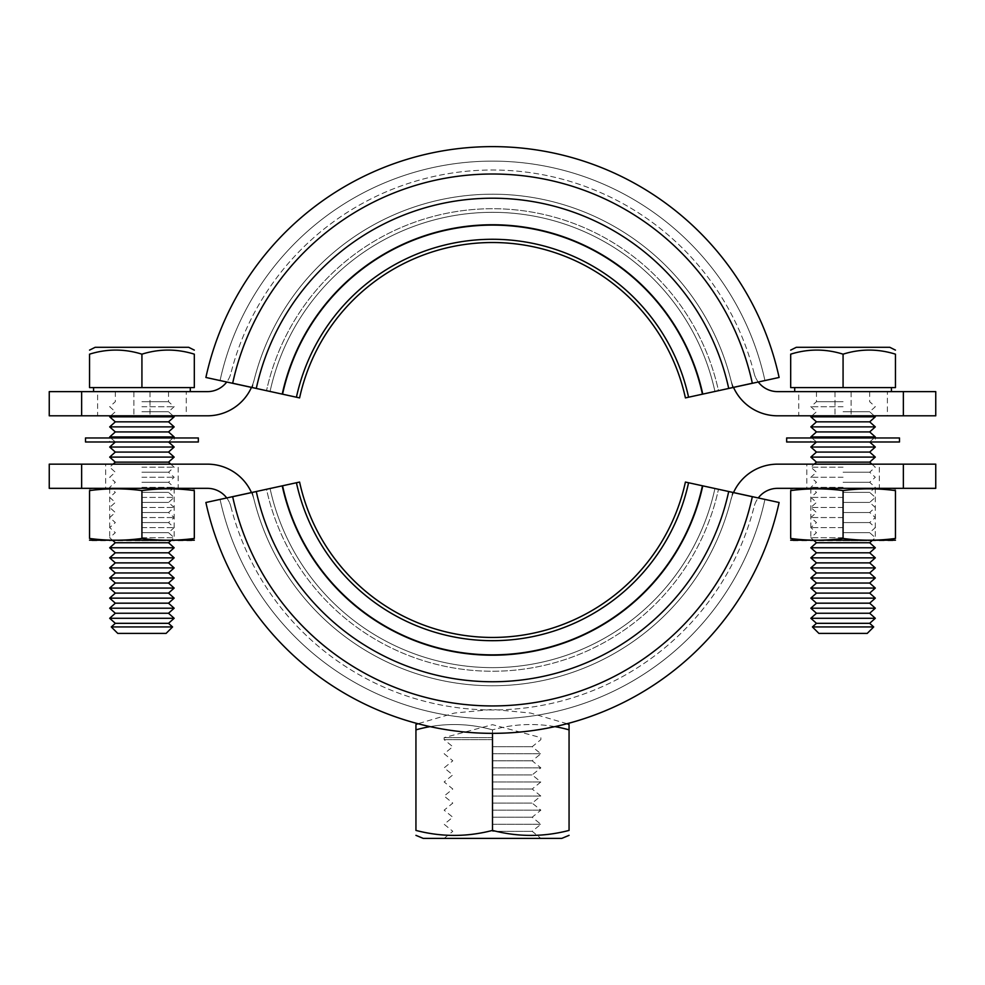 <?xml version="1.0" encoding="UTF-8"?>
<svg xmlns="http://www.w3.org/2000/svg" width="985" height="985" viewBox="0 0 985 985"><rect width="100%" height="100%" fill="white"/><g stroke="black" fill="none" stroke-linecap="round" stroke-linejoin="round"><path stroke-width="0.74" stroke-dasharray="4.92 3.69" d="M226.722 497.954A24.182 24.182 0 0 1 230.859 506.549A24.182 24.182 0 0 0 207.429 488.338L81.644 488.338L81.644 464.157L49.25 464.157M935.75 464.157L903.356 464.157L903.356 488.338L777.571 488.338A24.182 24.182 0 0 0 754.141 506.549A24.182 24.182 0 0 1 758.278 497.954M251.471 492.549A48.351 48.351 0 0 1 254.29 500.589A48.351 48.351 0 0 0 207.429 464.157L81.644 464.157M903.356 464.157L777.571 464.157A48.351 48.351 0 0 0 730.71 500.589A48.351 48.351 0 0 1 733.529 492.549M178.199 488.338L105.666 488.338L105.666 464.157L178.199 464.157L178.199 488.338L105.666 488.338M879.334 488.338L806.801 488.338L806.801 464.157L879.334 464.157L879.334 488.338L806.801 488.338M879.334 464.157L806.801 464.157M178.199 464.157L105.666 464.157M903.356 488.338L935.75 488.338M730.71 500.589A245.807 245.807 0 0 1 254.29 500.589A245.807 245.807 0 0 0 730.71 500.589M230.859 506.549A269.976 269.976 0 0 0 754.141 506.549A269.976 269.976 0 0 1 230.859 506.549M49.25 488.338L81.644 488.338M758.278 382.008A24.182 24.182 0 0 1 754.141 373.413A24.182 24.182 0 0 0 777.571 391.624L903.356 391.624L903.356 415.805L935.75 415.805M49.25 415.805L81.644 415.805L81.644 391.624L207.429 391.624A24.182 24.182 0 0 0 230.859 373.413A24.182 24.182 0 0 1 226.722 382.008M733.529 387.4A48.351 48.351 0 0 1 730.71 379.373A48.351 48.351 0 0 0 777.571 415.805L903.356 415.805M81.644 415.805L207.429 415.805A48.351 48.351 0 0 0 254.29 379.373A48.351 48.351 0 0 1 251.471 387.4M798.749 415.805L851.126 415.805L798.749 415.805L798.749 391.624L887.399 391.624L887.399 415.805L851.126 415.805L887.399 415.805M97.601 415.805L149.991 415.805L97.601 415.805L97.601 391.624L186.251 391.624L186.251 415.805L149.991 415.805L186.251 415.805M186.251 391.624L97.601 391.624M887.399 391.624L798.749 391.624M81.644 391.624L49.25 391.624M254.29 379.373A245.807 245.807 0 0 1 730.71 379.373A245.807 245.807 0 0 0 254.29 379.373M754.141 373.413A269.976 269.976 0 0 0 230.859 373.413A269.976 269.976 0 0 1 754.141 373.413M935.75 391.624L903.356 391.624M174.16 441.994L109.692 441.994L109.692 437.968L174.16 437.968L174.16 441.994L109.692 441.994M174.16 437.968L109.692 437.968M198.342 441.994L85.51 441.994M85.51 437.968L198.342 437.968M875.308 441.994L810.84 441.994L810.84 437.968L875.308 437.968L875.308 441.994L810.84 441.994M875.308 437.968L810.84 437.968M899.49 441.994L786.658 441.994M786.658 437.968L899.49 437.968M843.074 488.338L793.11 488.338L843.074 488.338M793.11 540.716L893.038 540.716M843.074 538.463C825.615 540.802 808.156 540.802 790.684 538.463L790.684 490.592C808.156 488.24 825.615 488.24 843.074 490.579C860.533 488.24 877.992 488.24 895.451 490.592L895.451 538.463C877.992 540.802 860.533 540.802 843.074 538.463L843.074 490.579M843.074 540.716L875.308 540.716L843.074 540.716M141.926 488.338L91.962 488.338L141.926 488.338M91.962 540.716L191.89 540.716M141.926 538.463C124.467 540.802 107.008 540.802 89.549 538.463L89.549 490.592C107.008 488.24 124.467 488.24 141.926 490.579C159.385 488.24 176.844 488.24 194.316 490.592L194.316 538.463C176.844 540.802 159.385 540.802 141.926 538.463L141.926 490.579M141.926 540.716L174.16 540.716L141.926 540.716M843.074 387.598L794.71 387.598L843.074 387.598L843.074 354.169C860.533 348.715 877.992 348.715 895.451 354.169L895.451 387.598L790.684 387.598L790.684 354.169C808.143 348.715 825.615 348.715 843.074 354.169M843.074 391.624L794.71 391.624L843.074 391.624M843.074 401.695L816.479 401.695L843.074 401.695M889.812 347.299L796.323 347.299M873.707 626.94L812.428 626.94M869.669 623.32L816.479 623.32M875.308 618.284L810.84 618.284M869.669 613.249L816.479 613.249M875.308 608.213L810.84 608.213M869.669 603.177L816.479 603.177M875.308 598.141L810.84 598.141M869.669 593.105L816.479 593.105M875.308 588.07L810.84 588.07M869.669 583.034L816.479 583.034M875.308 577.986L810.84 577.986M869.669 572.95L816.479 572.95M875.308 567.914L810.84 567.914M869.669 562.878L816.479 562.878M875.308 557.842L810.84 557.842M869.669 552.807L816.479 552.807M875.308 547.771L810.84 547.771M869.669 542.735L816.479 542.735M843.074 537.699L810.84 537.699L843.074 537.699M843.074 532.663L869.669 532.663L843.074 532.663M843.074 527.628L810.84 527.628L843.074 527.628M843.074 522.579L869.669 522.579L843.074 522.579M843.074 517.544L810.84 517.544L843.074 517.544M843.074 512.508L869.669 512.508L843.074 512.508M843.074 507.472L810.84 507.472L843.074 507.472M843.074 502.436L869.669 502.436L843.074 502.436M843.074 497.4L810.84 497.4L843.074 497.4M843.074 492.365L869.669 492.365L843.074 492.365M843.074 487.329L810.84 487.329L843.074 487.329M843.074 482.293L869.669 482.293L843.074 482.293M843.074 477.257L810.84 477.257L843.074 477.257M843.074 472.221L869.669 472.221L843.074 472.221M843.074 467.173L810.84 467.173L843.074 467.173M869.669 462.137L816.479 462.137M875.308 457.102L810.84 457.102M869.669 452.066L816.479 452.066M875.308 447.03L810.84 447.03M843.074 441.994L869.669 441.994L843.074 441.994M875.308 436.958L810.84 436.958M869.669 431.923L816.479 431.923M875.308 426.887L810.84 426.887M869.669 421.851L816.479 421.851M875.308 416.815L810.84 416.815M843.074 411.767L869.669 411.767L843.074 411.767M843.074 406.731L810.84 406.731L843.074 406.731M818.892 633.392L867.243 633.392M141.926 387.598L190.29 387.598L93.575 387.598L141.926 387.598L141.926 354.169C159.385 348.715 176.857 348.715 194.316 354.169L194.316 387.598L89.549 387.598L89.549 354.169C107.008 348.715 124.467 348.715 141.926 354.169M141.926 391.624L190.29 391.624L141.926 391.624M141.926 401.695L168.521 401.695L141.926 401.695M188.677 347.299L95.188 347.299M172.572 626.94L111.293 626.94M168.521 623.32L115.331 623.32M174.16 618.284L109.692 618.284M168.521 613.249L115.331 613.249M174.16 608.213L109.692 608.213M168.521 603.177L115.331 603.177M174.16 598.141L109.692 598.141M168.521 593.105L115.331 593.105M174.16 588.07L109.692 588.07M168.521 583.034L115.331 583.034M174.16 577.986L109.692 577.986M168.521 572.95L115.331 572.95M174.16 567.914L109.692 567.914M168.521 562.878L115.331 562.878M174.16 557.842L109.692 557.842M168.521 552.807L115.331 552.807M174.16 547.771L109.692 547.771M168.521 542.735L115.331 542.735M141.926 537.699L174.16 537.699L141.926 537.699M141.926 532.663L168.521 532.663L141.926 532.663M141.926 527.628L174.16 527.628L141.926 527.628M141.926 522.579L168.521 522.579L141.926 522.579M141.926 517.544L174.16 517.544L141.926 517.544M141.926 512.508L168.521 512.508L141.926 512.508M141.926 507.472L174.16 507.472L141.926 507.472M141.926 502.436L168.521 502.436L141.926 502.436M141.926 497.4L174.16 497.4L141.926 497.4M141.926 492.365L168.521 492.365L141.926 492.365M141.926 487.329L174.16 487.329L141.926 487.329M141.926 482.293L168.521 482.293L141.926 482.293M141.926 477.257L174.16 477.257L141.926 477.257M141.926 472.221L168.521 472.221L141.926 472.221M141.926 467.173L174.16 467.173L141.926 467.173M168.521 462.137L115.331 462.137M174.16 457.102L109.692 457.102M168.521 452.066L115.331 452.066M174.16 447.03L109.692 447.03M141.926 441.994L168.521 441.994L141.926 441.994M174.16 436.958L109.692 436.958M168.521 431.923L115.331 431.923M174.16 426.887L109.692 426.887M168.521 421.851L115.331 421.851M174.16 416.815L109.692 416.815M141.926 411.767L168.521 411.767L141.926 411.767M141.926 406.731L174.16 406.731L141.926 406.731M117.757 633.392L166.108 633.392M492.5 739.649L444.149 739.649L492.5 739.649M492.5 737.63L444.149 737.63L492.5 737.63M554.863 726.622A186.362 161.392 90 0 0 492.5 729.86A186.362 161.392 90 0 1 569.059 729.86L569.059 724.541M569.059 729.86L569.059 830.417C543.535 837.065 518.024 837.065 492.5 830.417C466.976 837.065 441.465 837.065 415.941 830.417L415.941 729.86A186.362 161.392 -90 0 1 492.5 729.86L492.5 733.332M423.193 838.37L561.807 838.37M492.5 831.315L532.196 831.315L492.5 831.315M492.5 824.273L540.851 824.273L492.5 824.273M492.5 810.163L540.851 810.163L492.5 810.163M492.5 817.218L532.196 817.218L492.5 817.218M492.5 796.065L540.851 796.065L492.5 796.065M492.5 803.107L532.196 803.107L492.5 803.107M492.5 781.955L540.851 781.955L492.5 781.955M492.5 789.01L532.196 789.01L492.5 789.01M492.5 767.857L540.851 767.857L492.5 767.857M492.5 774.912L532.196 774.912L492.5 774.912M492.5 753.747L540.851 753.747L492.5 753.747M492.5 760.802L532.196 760.802L492.5 760.802M492.5 746.704L532.196 746.704L492.5 746.704M492.5 830.417L492.5 729.86A186.362 161.392 -90 0 0 430.137 726.622M415.941 724.541L415.941 729.86M685.412 482.059A197.443 197.443 0 0 1 299.588 482.059L281.87 485.925A215.58 215.58 0 0 0 703.13 485.925L779.11 502.498A293.345 293.345 0 0 1 205.89 502.498L220.061 499.407A278.841 278.841 0 0 0 764.939 499.407A278.841 278.841 0 0 1 220.061 499.407A278.841 278.841 0 0 0 764.939 499.407A278.841 278.841 0 0 1 220.061 499.407L266.529 489.274A231.29 231.29 0 0 0 718.471 489.274A231.29 231.29 0 0 1 266.529 489.274L205.89 502.498A293.345 293.345 0 0 0 779.11 502.498A293.345 293.345 0 0 1 205.89 502.498L281.87 485.925A215.58 215.58 0 0 0 703.13 485.925L685.412 482.059A197.443 197.443 0 0 1 299.588 482.059A197.443 197.443 0 0 0 685.412 482.059L703.13 485.925L685.412 482.059M281.87 485.925L299.588 482.059L281.87 485.925A215.58 215.58 0 0 0 703.13 485.925A215.58 215.58 0 0 1 281.87 485.925A215.58 215.58 0 0 0 703.13 485.925A215.58 215.58 0 0 1 281.87 485.925M252.345 492.365A245.807 245.807 0 0 0 732.655 492.365A245.807 245.807 0 0 1 252.345 492.365L270.062 488.498A227.67 227.67 0 0 0 714.938 488.498A227.67 227.67 0 0 1 270.062 488.498A227.67 227.67 0 0 0 714.938 488.498A227.67 227.67 0 0 1 270.062 488.498L252.345 492.365L270.062 488.498A227.67 227.67 0 0 0 714.938 488.498A227.67 227.67 0 0 1 270.062 488.498L252.345 492.365A245.807 245.807 0 0 0 732.655 492.365A245.807 245.807 0 0 1 252.345 492.365L270.062 488.498L252.345 492.365M282.56 485.777A214.878 214.878 0 0 0 702.44 485.777M299.588 397.903A197.443 197.443 0 0 1 685.412 397.903L703.13 394.037A215.58 215.58 0 0 0 281.87 394.037L205.89 377.464A293.345 293.345 0 0 1 779.11 377.464L764.939 380.555A278.841 278.841 0 0 0 220.061 380.555A278.841 278.841 0 0 1 764.939 380.555A278.841 278.841 0 0 0 220.061 380.555A278.841 278.841 0 0 1 764.939 380.555L718.471 390.688A231.29 231.29 0 0 0 266.529 390.688A231.29 231.29 0 0 1 718.471 390.688L779.11 377.464A293.345 293.345 0 0 0 205.89 377.464A293.345 293.345 0 0 1 779.11 377.464L703.13 394.037A215.58 215.58 0 0 0 281.87 394.037L299.588 397.903A197.443 197.443 0 0 1 685.412 397.903A197.443 197.443 0 0 0 299.588 397.903L281.87 394.037L299.588 397.903M703.13 394.037L685.412 397.903L703.13 394.037A215.58 215.58 0 0 0 281.87 394.037A215.58 215.58 0 0 1 703.13 394.037A215.58 215.58 0 0 0 281.87 394.037A215.58 215.58 0 0 1 703.13 394.037M732.655 387.598A245.807 245.807 0 0 0 252.345 387.598A245.807 245.807 0 0 1 732.655 387.598L714.938 391.464A227.67 227.67 0 0 0 270.062 391.464A227.67 227.67 0 0 1 714.938 391.464A227.67 227.67 0 0 0 270.062 391.464A227.67 227.67 0 0 1 714.938 391.464L732.655 387.598L714.938 391.464A227.67 227.67 0 0 0 270.062 391.464A227.67 227.67 0 0 1 714.938 391.464L732.655 387.598A245.807 245.807 0 0 0 252.345 387.598A245.807 245.807 0 0 1 732.655 387.598L714.938 391.464L732.655 387.598M702.44 394.185A214.878 214.878 0 0 0 282.56 394.185M752.331 496.711L728.703 491.552L752.331 496.711A265.95 265.95 0 0 1 232.669 496.711L256.297 491.552A241.768 241.768 0 0 0 728.703 491.552L752.331 496.711A265.95 265.95 0 0 1 232.669 496.711A265.95 265.95 0 0 0 752.331 496.711M256.297 491.552A241.768 241.768 0 0 0 728.703 491.552A241.768 241.768 0 0 1 256.297 491.552L232.669 496.711L256.297 491.552M728.703 388.398A241.768 241.768 0 0 0 256.297 388.398L232.669 383.239A265.95 265.95 0 0 1 752.331 383.239L728.703 388.398L752.331 383.239A265.95 265.95 0 0 0 232.669 383.239A265.95 265.95 0 0 1 752.331 383.239L728.703 388.398A241.768 241.768 0 0 0 256.297 388.398A241.768 241.768 0 0 1 728.703 388.398M835.009 391.624L835.009 415.805L835.009 391.624M851.126 391.624L851.126 415.805L851.126 391.624M133.874 391.624L133.874 415.805L133.874 391.624M149.991 391.624L149.991 415.805L149.991 391.624M296.423 482.748A200.681 200.681 0 0 0 688.577 482.748M688.577 397.214A200.681 200.681 0 0 0 296.423 397.214M810.84 488.338L810.84 540.716M875.308 488.338L875.308 540.716M109.692 488.338L109.692 540.716M174.16 488.338L174.16 540.716M816.479 391.624L816.479 401.695L810.84 406.731L816.479 411.767L811.96 415.805M871.922 464.157L875.308 467.173L869.669 472.221L875.308 477.257L869.669 482.293L875.308 487.329L869.669 492.365L875.308 497.4L869.669 502.436L875.308 507.472L869.669 512.508L875.308 517.544L869.669 522.579L875.308 527.628L869.669 532.663L875.308 537.699L871.922 540.716M869.669 441.994L874.175 437.968M869.669 391.624L869.669 401.695L875.308 406.731L869.669 411.767L874.175 415.805M816.479 441.994L811.96 437.968M814.213 540.716L810.84 537.699L816.479 532.663L810.84 527.628L816.479 522.579L810.84 517.544L816.479 512.508L810.84 507.472L816.479 502.436L810.84 497.4L816.479 492.365L810.84 487.329L816.479 482.293L810.84 477.257L816.479 472.221L810.84 467.173L814.213 464.157M115.331 391.624L115.331 401.695L109.692 406.731L115.331 411.767L110.825 415.805M170.787 464.157L174.16 467.173L168.521 472.221L174.16 477.257L168.521 482.293L174.16 487.329L168.521 492.365L174.16 497.4L168.521 502.436L174.16 507.472L168.521 512.508L174.16 517.544L168.521 522.579L174.16 527.628L168.521 532.663L174.16 537.699L170.787 540.716M168.521 441.994L173.04 437.968M168.521 391.624L168.521 401.695L174.16 406.731L168.521 411.767L173.04 415.805M115.331 441.994L110.825 437.968M113.078 540.716L109.692 537.699L115.331 532.663L109.692 527.628L115.331 522.579L109.692 517.544L115.331 512.508L109.692 507.472L115.331 502.436L109.692 497.4L115.331 492.365L109.692 487.329L115.331 482.293L109.692 477.257L115.331 472.221L109.692 467.173L113.078 464.157M444.149 838.37L452.804 831.315L444.149 824.273L452.804 817.218L444.149 810.163L452.804 803.107L444.149 796.065L452.804 789.01L444.149 781.955L452.804 774.912L444.149 767.857L452.804 760.802L444.149 753.747L452.804 746.704L444.149 739.649L444.149 737.63L492.5 724.677L540.851 737.63L540.851 739.649L532.196 746.704L540.851 753.747L532.196 760.802L540.851 767.857L532.196 774.912L540.851 781.955L532.196 789.01L540.851 796.065L532.196 803.107L540.851 810.163L532.196 817.218L540.851 824.273L532.196 831.315L540.851 838.37M567.003 723.704L530.435 713.029L492.512 709.422L454.565 713.029L417.985 723.704"/><path stroke-width="1.48" d="M81.644 488.338L49.25 488.338L49.25 464.157L81.644 464.157L81.644 488.338L207.429 488.338A24.182 24.182 0 0 1 226.722 497.954M758.278 497.954A24.182 24.182 0 0 1 777.571 488.338L903.356 488.338L903.356 464.157L935.75 464.157L935.75 488.338L903.356 488.338M81.644 464.157L207.429 464.157A48.351 48.351 0 0 1 251.471 492.549M733.529 492.549A48.351 48.351 0 0 1 777.571 464.157L903.356 464.157M903.356 391.624L935.75 391.624L935.75 415.805L903.356 415.805L903.356 391.624L777.571 391.624A24.182 24.182 0 0 1 758.278 382.008M226.722 382.008A24.182 24.182 0 0 1 207.429 391.624L81.644 391.624L81.644 415.805L49.25 415.805L49.25 391.624L81.644 391.624M903.356 415.805L777.571 415.805A48.351 48.351 0 0 1 733.529 387.4M251.471 387.4A48.351 48.351 0 0 1 207.429 415.805L81.644 415.805M198.342 437.968L198.342 441.994L85.51 441.994L85.51 437.968L198.342 437.968M899.49 437.968L899.49 441.994L786.658 441.994L786.658 437.968L899.49 437.968M790.684 538.463C808.143 540.802 825.602 540.802 843.074 538.463C860.533 540.802 877.992 540.802 895.451 538.463C895.451 540.802 895.451 540.802 895.451 538.463C895.451 540.802 895.451 540.802 895.451 538.463L895.451 490.592C877.992 488.252 860.533 488.252 843.074 490.592C825.602 488.252 808.143 488.252 790.684 490.592C790.684 488.252 790.684 488.252 790.684 490.592C790.684 488.252 790.684 488.252 790.684 490.592L790.684 538.463C790.684 540.802 790.684 540.802 790.684 538.463C790.684 540.802 790.684 540.802 790.684 538.463M895.451 540.199L790.684 540.199M895.451 490.592C895.451 488.252 895.451 488.252 895.451 490.592C895.451 488.252 895.451 488.252 895.451 490.592M843.074 490.592L843.074 538.463M89.549 538.463C107.008 540.802 124.467 540.802 141.926 538.463C159.398 540.802 176.857 540.802 194.316 538.463C194.316 540.802 194.316 540.802 194.316 538.463C194.316 540.802 194.316 540.802 194.316 538.463L194.316 490.592C176.857 488.252 159.398 488.252 141.926 490.592C124.467 488.252 107.008 488.252 89.549 490.592C89.549 488.252 89.549 488.252 89.549 490.592C89.549 488.252 89.549 488.252 89.549 490.592L89.549 538.463C89.549 540.802 89.549 540.802 89.549 538.463C89.549 540.802 89.549 540.802 89.549 538.463M194.316 540.199L89.549 540.199M194.316 490.592C194.316 488.252 194.316 488.252 194.316 490.592C194.316 488.252 194.316 488.252 194.316 490.592M141.926 490.592L141.926 538.463M790.684 350.118L796.323 347.299L889.812 347.299L895.451 350.118M843.074 387.598L790.684 387.598L790.684 354.169C790.684 348.715 790.684 348.715 790.684 354.169C790.684 348.715 790.684 348.715 790.684 354.169C808.143 348.715 825.615 348.715 843.074 354.169C860.533 348.715 877.992 348.715 895.451 354.169C895.451 348.715 895.451 348.715 895.451 354.169C895.451 348.715 895.451 348.715 895.451 354.169L895.451 387.598L843.074 387.598L843.074 354.169M873.707 626.94L867.243 633.392L818.892 633.392L812.428 626.94L873.707 626.94L869.669 623.32L875.308 618.284L810.84 618.284L816.479 623.32L869.669 623.32M810.84 608.213L875.308 608.213L869.669 603.177L816.479 603.177L810.84 608.213L816.479 613.249L869.669 613.249L875.308 618.284M816.479 603.177L810.84 598.141L875.308 598.141L869.669 593.105L875.308 588.07L810.84 588.07L816.479 593.105L869.669 593.105M810.84 577.986L875.308 577.986L869.669 572.95L816.479 572.95L810.84 577.986L816.479 583.034L869.669 583.034L875.308 588.07M816.479 572.95L810.84 567.914L875.308 567.914L869.669 562.878L875.308 557.842L810.84 557.842L816.479 562.878L869.669 562.878M810.84 547.771L875.308 547.771L869.669 542.735L816.479 542.735L810.84 547.771L816.479 552.807L869.669 552.807L875.308 557.842M810.84 457.102L875.308 457.102L869.669 452.066L816.479 452.066L810.84 457.102L816.479 462.137L869.669 462.137L871.922 464.157M816.479 452.066L810.84 447.03L875.308 447.03L869.669 441.994M811.96 437.968L810.84 436.958L875.308 436.958L869.669 431.923L875.308 426.887L810.84 426.887L816.479 431.923L869.669 431.923M811.96 415.805L810.84 416.815L816.479 421.851L869.669 421.851L875.308 426.887M810.84 416.815L875.308 416.815L874.175 415.805M89.549 350.118L95.188 347.299L188.677 347.299L194.316 350.118M141.926 387.598L89.549 387.598L89.549 354.169C89.549 348.715 89.549 348.715 89.549 354.169C89.549 348.715 89.549 348.715 89.549 354.169C107.008 348.715 124.467 348.715 141.926 354.169C159.385 348.715 176.857 348.715 194.316 354.169C194.316 348.715 194.316 348.715 194.316 354.169C194.316 348.715 194.316 348.715 194.316 354.169L194.316 387.598L141.926 387.598L141.926 354.169M172.572 626.94L166.108 633.392L117.757 633.392L111.293 626.94L172.572 626.94L168.521 623.32L174.16 618.284L109.692 618.284L115.331 623.32L168.521 623.32M109.692 608.213L174.16 608.213L168.521 603.177L115.331 603.177L109.692 608.213L115.331 613.249L168.521 613.249L174.16 618.284M115.331 603.177L109.692 598.141L174.16 598.141L168.521 593.105L174.16 588.07L109.692 588.07L115.331 593.105L168.521 593.105M109.692 577.986L174.16 577.986L168.521 572.95L115.331 572.95L109.692 577.986L115.331 583.034L168.521 583.034L174.16 588.07M115.331 572.95L109.692 567.914L174.16 567.914L168.521 562.878L174.16 557.842L109.692 557.842L115.331 562.878L168.521 562.878M109.692 547.771L174.16 547.771L168.521 542.735L115.331 542.735L109.692 547.771L115.331 552.807L168.521 552.807L174.16 557.842M109.692 457.102L174.16 457.102L168.521 452.066L115.331 452.066L109.692 457.102L115.331 462.137L168.521 462.137L170.787 464.157M115.331 452.066L109.692 447.03L174.16 447.03L168.521 441.994M110.825 437.968L109.692 436.958L174.16 436.958L168.521 431.923L174.16 426.887L109.692 426.887L115.331 431.923L168.521 431.923M110.825 415.805L109.692 416.815L115.331 421.851L168.521 421.851L174.16 426.887M109.692 416.815L174.16 416.815L173.04 415.805M567.003 723.704L569.059 724.541L569.059 729.86A186.362 161.392 90 0 0 554.863 726.622M569.059 729.86L569.059 830.417C569.059 837.065 569.059 837.065 569.059 830.417C569.059 837.065 569.059 837.065 569.059 830.417C543.535 837.065 518.024 837.065 492.5 830.417C466.976 837.065 441.465 837.065 415.941 830.417C415.941 837.065 415.941 837.065 415.941 830.417C415.941 837.065 415.941 837.065 415.941 830.417L415.941 724.541L417.985 723.704M569.059 835.354L561.807 838.37L423.193 838.37L415.941 835.354M492.5 733.332L492.5 830.417M430.137 726.622A186.362 161.392 -90 0 0 415.941 729.86M685.412 482.059A197.443 197.443 0 0 1 299.588 482.059L282.56 485.777A214.878 214.878 0 0 0 702.44 485.777L685.412 482.059M282.56 485.777L205.89 502.498A293.345 293.345 0 0 0 779.11 502.498L702.44 485.777M299.588 397.903A197.443 197.443 0 0 1 685.412 397.903L702.44 394.185A214.878 214.878 0 0 0 282.56 394.185L299.588 397.903M702.44 394.185L779.11 377.464A293.345 293.345 0 0 0 205.89 377.464L282.56 394.185M752.331 496.711L728.703 491.552A241.768 241.768 0 0 1 256.297 491.552L232.669 496.711A265.95 265.95 0 0 0 752.331 496.711M232.669 383.239L256.297 388.398A241.768 241.768 0 0 1 728.703 388.398L752.331 383.239A265.95 265.95 0 0 0 232.669 383.239M296.423 482.748A200.681 200.681 0 0 0 688.577 482.748M688.577 397.214A200.681 200.681 0 0 0 296.423 397.214M793.11 488.338L790.684 488.856M893.038 488.338L895.451 488.856M91.962 488.338L89.549 488.856M191.89 488.338L194.316 488.856M891.425 387.598L891.425 391.624M869.669 613.249L875.308 608.213M869.669 603.177L875.308 598.141M869.669 583.034L875.308 577.986M869.669 572.95L875.308 567.914M869.669 552.807L875.308 547.771M869.669 542.735L871.922 540.716M869.669 462.137L875.308 457.102M869.669 452.066L875.308 447.03M874.175 437.968L875.308 436.958M869.669 421.851L875.308 416.815M816.479 421.851L810.84 426.887M816.479 431.923L810.84 436.958M816.479 441.994L810.84 447.03M816.479 462.137L814.213 464.157M816.479 542.735L814.213 540.716M816.479 552.807L810.84 557.842M816.479 562.878L810.84 567.914M816.479 583.034L810.84 588.07M816.479 593.105L810.84 598.141M816.479 613.249L810.84 618.284M816.479 623.32L812.428 626.94M794.71 387.598L794.71 391.624M190.29 387.598L190.29 391.624M168.521 613.249L174.16 608.213M168.521 603.177L174.16 598.141M168.521 583.034L174.16 577.986M168.521 572.95L174.16 567.914M168.521 552.807L174.16 547.771M168.521 542.735L170.787 540.716M168.521 462.137L174.16 457.102M168.521 452.066L174.16 447.03M173.04 437.968L174.16 436.958M168.521 421.851L174.16 416.815M115.331 421.851L109.692 426.887M115.331 431.923L109.692 436.958M115.331 441.994L109.692 447.03M115.331 462.137L113.078 464.157M115.331 542.735L113.078 540.716M115.331 552.807L109.692 557.842M115.331 562.878L109.692 567.914M115.331 583.034L109.692 588.07M115.331 593.105L109.692 598.141M115.331 613.249L109.692 618.284M115.331 623.32L111.293 626.94M93.575 387.598L93.575 391.624"/></g></svg>
